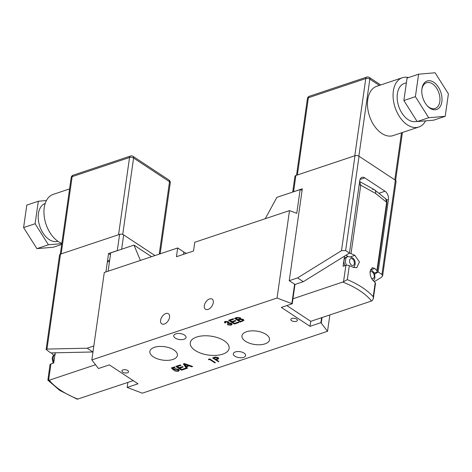 <?xml version="1.0" encoding="UTF-8"?>
<svg xmlns="http://www.w3.org/2000/svg" width="472" height="472" viewBox="0 0 472 472"><rect width="100%" height="100%" fill="white"/><g stroke="black" fill="none" stroke-linecap="round" stroke-linejoin="round"><path stroke-width="0.71" d="M291.661 320.683A3.322 1.617 -171.9 0 0 295.183 321.521A3.322 1.617 -171.9 0 0 297.401 320.335A3.322 1.617 -171.9 0 0 296.569 319.042A3.322 1.617 -171.9 0 0 293.047 318.211A3.322 1.617 -171.9 0 0 290.829 319.397A3.322 1.617 -171.9 0 0 291.661 320.683M122.803 372.166A3.322 1.617 -171.9 0 0 126.325 372.998A3.322 1.617 -171.9 0 0 128.543 371.812A3.322 1.617 -171.9 0 0 127.711 370.526A3.322 1.617 -171.9 0 0 124.183 369.688A3.322 1.617 -171.9 0 0 121.965 370.874A3.322 1.617 -171.9 0 0 122.803 372.166M195.178 350.448A19.623 9.54 -171.9 0 0 216.164 355.375A19.623 9.54 -171.9 0 0 229.132 348.212A19.623 9.54 -171.9 0 0 224.188 340.76A19.623 9.54 -171.9 0 0 203.515 335.816A19.623 9.54 -171.9 0 0 190.281 342.684A19.623 9.54 -171.9 0 0 195.178 350.448M153.341 356.832A13.918 6.767 -171.9 0 0 168.227 360.325A13.918 6.767 -171.9 0 0 177.419 355.239A13.918 6.767 -171.9 0 0 173.914 349.958A13.918 6.767 -171.9 0 0 159.253 346.454A13.918 6.767 -171.9 0 0 149.866 351.321A13.918 6.767 -171.9 0 0 153.341 356.832M245.458 341.25A13.918 6.767 -171.9 0 0 260.343 344.737A13.918 6.767 -171.9 0 0 269.536 339.657A13.918 6.767 -171.9 0 0 266.031 334.377A13.918 6.767 -171.9 0 0 251.375 330.872A13.918 6.767 -171.9 0 0 241.983 335.734A13.918 6.767 -171.9 0 0 245.458 341.25M184.487 335.031A6.207 3.021 8.1 0 1 186.045 337.439A6.207 3.021 8.1 0 1 181.897 339.657A6.207 3.021 8.1 0 1 175.313 338.099A6.207 3.021 8.1 0 1 173.755 335.692A6.207 3.021 8.1 0 1 177.897 333.474A6.207 3.021 8.1 0 1 184.487 335.031M244.059 353.109A6.207 3.021 8.1 0 1 245.617 355.516A6.207 3.021 8.1 0 1 241.469 357.735A6.207 3.021 8.1 0 1 234.885 356.177A6.207 3.021 8.1 0 1 233.327 353.77A6.207 3.021 8.1 0 1 237.469 351.551A6.207 3.021 8.1 0 1 244.059 353.109M204.329 305.673A6.065 3.693 -56.6 0 0 205.473 309.237A6.065 3.693 -56.6 0 0 210.111 308.228A6.065 3.693 -56.6 0 0 213.297 302.682A6.065 3.693 -56.6 0 0 212.152 299.112A6.065 3.693 -56.6 0 0 207.515 300.127A6.065 3.693 -56.6 0 0 204.329 305.673M160.586 320.287A6.065 3.693 -56.6 0 0 161.731 323.857A6.065 3.693 -56.6 0 0 166.368 322.842A6.065 3.693 -56.6 0 0 169.548 317.296A6.065 3.693 -56.6 0 0 168.404 313.732A6.065 3.693 -56.6 0 0 163.766 314.741A6.065 3.693 -56.6 0 0 160.586 320.287M238.319 322.057L238.98 322.494L234.301 324.052L228.566 320.276L233.079 318.765L233.74 319.202L230.13 320.405L231.894 321.574L235.257 320.447L235.917 320.883L232.554 322.01L234.543 323.314L238.319 322.057M231.427 323.302L232.1 324.347L231.109 325.19L227.504 324.789L228.247 324.471L230.478 324.748L231.062 324.258L230.596 323.574L227.876 323.497L227.303 323.031L227.746 322.016L225.952 321.804L225.457 322.223L225.758 322.748L224.867 322.972L224.401 322.111L225.268 321.373L228.542 321.727L228.808 322.771L231.427 323.302M228.035 322.287L227.799 321.644L226.005 321.426L225.952 321.804M186.47 366.785L187.508 368.189L186.552 368.508L183.354 363.882L184.375 363.54L192.653 366.473L191.691 366.791L189.201 365.871L186.47 366.785L186.523 366.408L189.254 365.499L189.201 365.871M209.674 359.457L208.689 359.788L208.477 359.275L209.662 358.879L215.397 362.661L214.819 362.85L209.674 359.457L209.727 359.08L208.689 359.788M288.268 344.418L142.308 393.182L127.139 387.423L138.025 383.789L109.345 364.886L98.465 368.52L91.839 359.912L277.064 298.027L292.233 303.785L281.347 307.419L310.021 326.323L320.907 322.689L327.533 331.297L288.268 344.418M218.925 361.481L218.347 361.67L212.612 357.888L215.415 357.038L218.093 357.587L218.701 358.449L218.27 358.974L216.276 359.735L218.925 361.481M179.254 370.331L178.327 371.328L174.717 370.927L175.466 370.608L177.667 370.892L178.245 370.414L177.625 369.582L175.1 369.192L173.625 370.125L171.342 367.965L174.374 366.951L175.112 367.44L172.746 368.231L173.908 369.316L174.664 368.685L178.398 369.281L179.26 370.538M178.227 370.213L177.678 369.204L175.153 368.821L174.516 369.901M185.531 368.189L186.192 368.626L181.513 370.19L175.779 366.414L180.292 364.903L180.959 365.34L177.348 366.543L179.112 367.712L182.475 366.585L183.136 367.021L179.773 368.142L181.755 369.452L185.531 368.189M243.328 319.408L243.977 320.358L240.207 322.081L234.472 318.299L236.873 317.497L240.472 317.768L240.749 318.907L243.328 319.408M186.452 253.364A11.546 5.617 8.1 0 1 183.803 252.001L177.684 247.971L104.282 272.491L91.839 359.912M177.684 247.971L176.44 256.709L193.514 251.004L194.759 242.266L289.501 210.612L296.764 213.315L300.139 189.585L302.104 190.316M289.501 210.612L277.064 298.027M329.857 314.936L327.533 331.297M127.853 382.432L127.139 387.423M140.408 260.42L133.971 245.104L110.719 252.868L108.112 271.211M133.971 245.104L151.559 256.697M292.699 192.069L294.941 176.327A2.885 1.404 8.1 0 1 295.885 175.472L354.997 155.725A2.885 1.404 8.1 0 1 359.044 156.267L345.622 250.561L349.445 253.086L303.301 281.695L297.567 277.914L289.242 280.692L294.976 284.474L292.233 303.785M294.599 284.227L291.849 303.531M349.197 253.234A2.885 1.404 8.1 0 1 351.026 253.647A72.175 35.093 -171.9 0 1 354.856 255.352L359.41 261.925L356.773 267.724L353.15 267.341A72.175 35.093 8.1 0 0 349.315 265.636L347.327 279.625A72.175 35.093 8.1 0 1 362.266 287.489A72.175 35.093 8.1 0 1 373.216 296.687L373.328 298.67L372.213 300.688L371.547 301.012L310.735 321.326L310.021 326.323M321.615 317.691L320.907 322.689M322.057 317.544L321.29 322.942M300.139 189.585L276.887 197.355L265.229 218.719M215.037 362.419L214.819 362.85M214.872 362.478L209.727 359.08M218.565 361.245L218.347 361.67M218.4 361.298L213.025 357.752M218.689 358.254L218.27 358.974M218.324 358.602L216.329 359.357L216.276 359.735M217.846 358.124L217.574 357.404L213.828 357.711L213.775 358.089L215.686 359.345L217.875 358.325L217.521 357.782L214.949 357.693L213.775 358.089M217.574 357.404L217.521 357.782M179.307 369.954L178.327 371.328M178.381 370.957L174.77 370.555M177.678 369.204L177.625 369.582M175.153 368.821L175.1 369.192M174.528 369.535L173.625 370.125M173.678 369.753L171.672 367.859M174.752 367.198L172.799 367.853L172.746 368.231M185.832 368.39L181.567 369.818L181.513 370.19M181.567 369.818L176.192 366.272M180.599 365.104L177.401 366.172L177.348 366.543M182.776 366.785L179.826 367.771L179.773 368.142M187.295 367.906L186.552 368.508M186.605 368.136L183.608 363.794M192.133 366.29L191.691 366.791M191.744 366.419L189.254 365.499M188.269 365.529L188.322 365.151L184.582 363.77L186.08 366.254L188.269 365.529L184.528 364.148M232.106 324.152L231.109 325.19M231.162 324.819L227.557 324.417M231.044 324.058L230.649 323.196L230.596 323.574M230.649 323.196L228.383 322.895L228.33 323.267M228.383 322.895L227.876 323.497M228.129 322.105L227.799 321.644M226.005 321.426L225.539 322.04M225.504 322.447L224.867 322.972M224.92 322.594L224.46 321.922M238.62 322.252L234.354 323.68L234.301 324.052M234.354 323.68L228.979 320.134M233.38 318.966L230.183 320.034L230.13 320.405M235.563 320.647L232.607 321.633L232.554 322.01M243.959 320.158L240.26 321.703L240.207 322.081M240.26 321.703L234.885 318.163M242.537 320.258L242.466 319.326L239.929 319.19L238.519 319.656L238.466 320.034L240.449 321.343L242.484 320.636L242.785 320.081M239.876 318.482L239.693 317.744L237.31 317.65L236.094 318.057L236.035 318.435L237.805 319.597L239.823 318.854L239.959 318.411M239.693 317.744L239.64 318.122L237.257 318.028L236.035 318.435M239.823 318.854L239.64 318.122M242.466 319.326L242.413 319.703L239.876 319.562L238.466 320.034M242.484 320.636L242.413 319.703M55.171 352.802L53.719 363.015L50.941 363.942A2.885 1.404 8.1 0 0 49.991 364.797L47.867 380.143L59.785 390.433L77.284 399.223L133.234 380.633M53.684 355.345A72.175 35.093 8.1 0 1 51.985 353.558A2.885 1.404 -171.9 0 1 51.69 352.879M47.867 380.143L49.241 380.208L95.468 364.767M346.477 265.264A6.496 4.071 -108.5 0 1 345.533 259.901A6.496 4.071 -108.5 0 1 347.776 256.579L346.283 257.075A6.496 4.071 71.5 0 0 344.041 260.402A6.496 4.071 71.5 0 0 344.955 265.707M373.216 296.687L375.205 282.704A72.175 35.093 -171.9 0 0 373.027 280.445C370.88 278.096 369.912 274.999 370.125 271.152L372.266 267.689L374.738 268.456A72.175 35.093 8.1 0 1 376.91 270.716L386.651 202.293L375.647 193.473L360.761 185.23A2.885 1.404 -171.9 0 0 359.162 184.835M347.327 279.625L343.539 281.778L345.87 265.406L343.091 266.332L344.542 256.125M292.941 298.788L343.539 281.778M374.107 273.034L376.249 272.32A2.885 1.404 -171.9 0 0 377.199 271.465L386.934 203.048A2.885 1.404 8.1 0 0 386.651 202.293L385.689 198.771L374.449 189.738A6.354 3.87 123.4 0 1 375.647 193.473M348.059 256.491L346.064 255.181M349.315 265.636A2.885 1.404 -171.9 0 0 345.87 265.406M375.205 282.704A2.885 1.404 8.1 0 1 375.494 283.454L373.328 298.67M310.735 321.326L286.846 305.579M359.629 181.525L360.761 185.23L351.026 253.647M377.199 271.465A2.885 1.404 -171.9 0 0 376.91 270.716M57.838 241.233A19.918 12.484 -108.5 0 1 43.648 234A19.918 12.484 -108.5 0 1 38.433 213.609A19.918 12.484 -108.5 0 1 45.212 203.45M61.826 243.351A25.984 16.284 -108.5 0 1 44.232 207.686A25.984 16.284 -108.5 0 1 53.206 194.381L69.579 188.912M117.959 250.455A2.885 1.404 -171.9 0 0 117.31 250.597L119.617 234.366A2.885 1.404 8.1 0 1 123.664 234.908L154.975 255.558M46.108 349.463L59.56 254.968A2.885 1.404 8.1 0 1 60.504 254.113L46.993 349.073L46.108 349.463L50.687 352.903L92.972 351.97M119.617 234.366L60.504 254.113M92.89 351.994L87.155 348.212L93.822 345.988M87.155 348.212L46.993 349.073M117.31 250.597L108.56 253.523L105.934 271.943M110.454 254.768L108.56 253.523M61.785 243.64L48.421 244.785L35.123 223.722L38.321 201.243L46.433 200.547M61.673 244.455L53.401 247.222L36.899 248.638L23.6 227.575L26.798 205.096L38.321 201.243M36.899 248.638L48.421 244.785M23.6 227.575L35.123 223.722M441.839 101.81A15.01 9.405 -108.5 0 1 427.555 106.117A15.01 9.405 -108.5 0 1 421.897 89.184A15.01 9.405 -108.5 0 1 421.962 88.701A15.01 9.405 -108.5 0 1 433.75 82.27A15.01 9.405 -108.5 0 1 441.839 101.81M427.225 105.757A13.57 8.502 71.5 0 0 435.131 108.483A13.57 8.502 71.5 0 0 439.821 101.533A13.57 8.502 71.5 0 0 436.234 87.603A13.57 8.502 71.5 0 0 426.535 82.742A13.57 8.502 71.5 0 0 421.85 89.668M406.404 82.771L404.25 83.491A19.918 12.484 71.5 0 0 397.371 93.686A19.918 12.484 71.5 0 0 402.628 114.141A19.918 12.484 71.5 0 0 416.876 121.28L416.965 121.245M418.794 127.027L393.188 135.582A25.984 16.284 -108.5 0 1 374.609 126.278A25.984 16.284 -108.5 0 1 367.747 99.598A25.984 16.284 -108.5 0 1 376.721 86.293L402.327 77.738A25.984 16.284 71.5 0 0 393.353 91.043A25.984 16.284 71.5 0 0 400.215 117.723A25.984 16.284 71.5 0 0 418.794 127.027A25.984 16.284 71.5 0 0 425.567 120.861M408.528 77.555A25.984 16.284 71.5 0 0 402.327 77.738M374.585 274.179L378.119 271.99L381.942 274.509L395.365 180.215L359.044 156.267M395.365 180.215A2.885 1.404 8.1 0 1 396.091 181.337L382.639 275.831L381.942 274.509M379.264 193.154L385.016 191.231L364.75 177.873A6.354 3.982 -108.5 0 0 361.959 177.342A6.354 3.982 -108.5 0 0 359.764 180.593L349.445 253.086M385.016 191.231A6.354 3.982 -108.5 0 1 388.438 199.497L386.592 200.116M378.119 271.99L388.438 199.497M303.301 281.695L294.976 284.474M345.622 250.561L341.48 250.685L354.997 155.725M297.567 277.914L341.48 250.685M374.284 281.707L381.63 277.152L382.639 275.831M295.885 175.472L293.578 191.709L302.322 188.782L289.242 280.692M293.578 191.709A2.885 1.404 -171.9 0 0 293.065 191.945M417.177 121.581L433.679 120.165L445.202 116.319L448.4 93.84L435.101 72.776L418.599 74.192L407.076 78.045L403.879 100.518L417.177 121.581L428.7 117.734L445.202 116.319M418.599 74.192L415.401 96.671L403.879 100.518M415.401 96.671L428.7 117.734M183.466 254.361L183.803 252.001M216.79 359.204L216.737 359.581M215.002 357.322L214.949 357.693M186.192 364.366L186.139 364.738M242.667 320.901L242.614 321.279M237.31 317.65L237.257 318.028M239.929 319.19L239.876 319.562M54.935 354.472A6.496 4.071 71.5 0 0 53.177 357.581A6.496 4.071 71.5 0 0 53.826 362.278M49.241 380.208A69.29 33.689 -171.9 0 0 61.018 390.515A69.29 33.689 -171.9 0 0 77.921 399.111M50.941 363.942L48.61 380.32M109.516 261.346L107.339 262.078M354.354 263.6A3.611 2.26 71.5 0 0 352.413 258.904A3.611 2.26 71.5 0 0 349.575 260.45A3.611 2.26 71.5 0 0 351.522 265.146A3.611 2.26 71.5 0 0 354.354 263.6M371.505 278.315A3.611 2.26 71.5 0 0 374.237 276.71A3.611 2.26 71.5 0 0 372.921 272.556A3.611 2.26 71.5 0 0 370.042 272.161M374.738 268.456L370.744 269.789M371.547 301.012A69.29 33.689 -171.9 0 0 359.776 290.699A69.29 33.689 -171.9 0 0 342.873 282.103M372.538 189.355A6.354 3.87 123.4 0 1 374.449 189.738L359.611 181.519M354.856 255.352L350.867 256.685M160.155 253.824L170.256 182.853A2.885 1.404 -171.9 0 0 169.531 181.732L133.594 158.037A2.885 1.404 -171.9 0 0 129.546 157.495L118.555 234.72M159.229 254.137L169.531 181.732A2.885 1.758 -56.6 0 0 168.988 180.038L133.051 156.344A2.885 1.758 -56.6 0 1 133.594 158.037L122.714 234.466M133.051 156.344A2.885 2.885 0 0 0 130.543 156.014A2.885 1.811 71.5 0 0 129.546 157.495L72.145 176.67L61.154 253.895M123.664 234.908L121.629 249.228M130.543 156.014L73.142 175.195A2.885 1.811 71.5 0 0 72.145 176.67A2.885 1.404 -171.9 0 0 71.195 177.525L60.286 254.202M380.721 84.96L369.281 77.414A2.885 1.758 123.4 0 1 369.83 79.113L358.862 156.161M379.376 85.408L369.83 79.113A2.885 1.404 -171.9 0 0 365.782 78.564L354.791 155.79M369.281 77.414A2.885 2.885 0 0 0 366.779 77.089A2.885 1.811 -108.5 0 0 365.782 78.564L308.375 97.745L297.384 174.97M401.495 132.809L394.804 179.844M364.75 177.873L360.042 179.448M366.779 77.089L309.372 96.264A2.885 1.811 -108.5 0 0 308.375 97.745A2.885 1.404 -171.9 0 0 307.431 98.595L296.522 175.26M217.875 358.325L217.928 357.947M178.245 370.414L178.298 370.036M231.062 324.258L231.115 323.886M225.457 322.223L225.51 321.845M55.419 354.254C53.596 354.985 52.534 356.378 52.227 358.437L53.088 363.222M109.687 260.149L107.51 260.874M347.776 256.579C353.28 257.01 355.717 259.724 355.08 264.721L353.811 267.612M370.485 269.701L372.113 270.574L373.724 272.368L374.597 274.208L374.963 277.825L373.511 280.917M386.934 203.048C386.898 200.482 386.479 199.054 385.689 198.771M73.142 175.195A2.885 2.885 0 0 0 71.195 177.525M170.256 182.853A2.885 2.885 0 0 0 168.988 180.038M402.421 132.496L395.607 180.398M309.372 96.264A2.885 2.885 0 0 0 307.431 98.595"/></g></svg>
